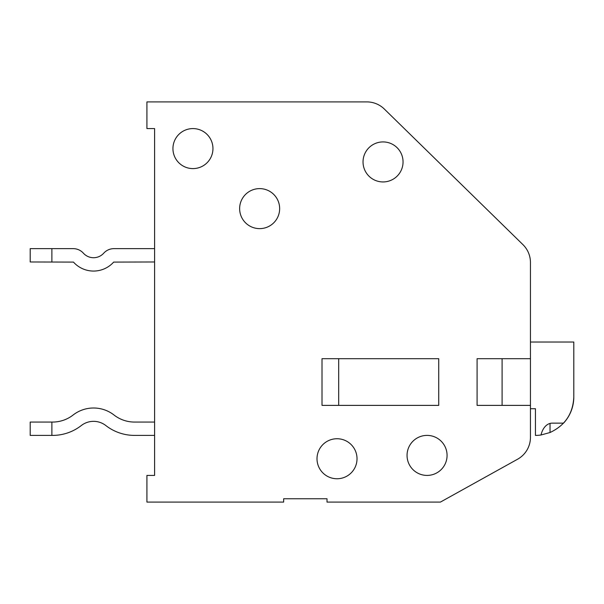 <?xml version="1.0" encoding="UTF-8"?>
<svg xmlns="http://www.w3.org/2000/svg" width="604" height="604" viewBox="0 0 604 604"><rect width="100%" height="100%" fill="white"/><g stroke="black" fill="none" stroke-linecap="round" stroke-linejoin="round"><path stroke-width="0.91" d="M384.325 109.037L522.921 244.62A25.013 25.013 0 0 1 530.448 262.498L530.448 437.356A25.013 25.013 0 0 1 517.583 459.221L440.399 502.098L327.013 502.098L327.013 498.761L283.661 498.761L283.661 502.098L146.923 502.098L146.923 475.416L154.594 475.416L154.594 435.401L154.594 475.416L154.594 435.401L134.518 435.401L154.594 435.401L154.594 475.416L154.594 128.584L146.923 128.584L146.923 101.902L366.839 101.902A25.013 25.013 0 0 1 384.325 109.037L423.895 147.746M491.747 214.118L522.921 244.62M51.876 422.06L51.876 435.401L30.2 435.401L30.2 422.06L52.608 422.06A33.348 33.348 0 0 0 73.084 415.031A33.348 33.348 0 0 1 52.608 422.06A33.348 33.348 0 0 0 73.084 415.031A33.348 33.348 0 0 1 114.043 415.031A33.348 33.348 0 0 0 134.518 422.06A33.348 33.348 0 0 1 114.043 415.031A33.348 33.348 0 0 0 134.518 422.06L154.594 422.06L154.594 261.977L154.594 422.06L154.594 261.977L154.594 422.06L154.594 261.977L113.665 262.091A27.014 27.014 0 0 1 73.462 262.091L30.2 261.977L30.2 248.644L51.876 248.644L51.876 261.977M154.594 261.977L154.594 422.06L154.594 128.584L154.594 248.644L113.914 248.644L154.594 248.644L154.594 128.584L154.594 248.644L154.594 128.584L154.594 248.644L113.914 248.644A13.673 13.673 0 0 0 103.737 253.182A13.673 13.673 0 0 1 83.39 253.182A13.673 13.673 0 0 0 73.212 248.644L51.876 248.644M530.448 437.356L530.448 408.719L530.448 437.356L530.448 408.719L530.448 437.356L530.448 408.719L530.448 437.356L530.448 408.719L530.448 437.356L530.448 408.719L530.448 437.356L530.448 408.719L535.446 408.719L535.446 435.401A38.354 38.354 0 0 0 541.025 434.993L540.452 435.069L541.025 434.993A17.154 11.672 -90 0 1 552.124 423.147L563.547 423.147A38.354 38.354 0 0 0 573.8 397.047L573.8 342.023L530.448 342.023M530.448 299.486L530.448 262.498M146.923 101.902L366.839 101.902M327.013 498.761L283.661 498.761M52.608 435.401L51.876 435.401L52.608 435.401A46.689 46.689 0 0 0 81.276 425.556A20.008 20.008 0 0 1 105.851 425.556A46.689 46.689 0 0 0 134.518 435.401L154.594 435.401L154.594 475.416L154.594 435.401L134.518 435.401L154.594 435.401L154.594 475.416L154.594 435.401L154.594 475.416L154.594 435.401L134.518 435.401M573.8 354.269L573.8 397.047C573.007 413.649 565.08 425.473 550.033 432.517L541.025 434.993M322.007 358.693L438.731 358.693L438.731 405.382L322.007 405.382L322.007 358.693M192.948 168.599A20.008 20.008 0 0 1 175.621 138.588A20.008 20.008 0 0 1 210.275 138.588A20.008 20.008 0 0 1 192.948 168.599M383.042 181.94A20.008 20.008 0 0 1 365.714 151.929A20.008 20.008 0 0 1 400.369 151.929A20.008 20.008 0 0 1 383.042 181.94M427.058 475.416A20.008 20.008 0 0 1 409.731 445.405A20.008 20.008 0 0 1 444.393 445.405A20.008 20.008 0 0 1 427.058 475.416M259.644 228.629A20.008 20.008 0 0 1 242.317 198.618A20.008 20.008 0 0 1 276.972 198.618A20.008 20.008 0 0 1 259.644 228.629M337.017 478.753A20.008 20.008 0 0 1 319.69 448.742A20.008 20.008 0 0 1 354.344 448.742A20.008 20.008 0 0 1 337.017 478.753M530.448 405.382L477.084 405.382L477.084 358.693L530.448 358.693M338.685 358.693L338.685 405.382M502.098 358.693L502.098 405.382M154.594 248.644L154.594 128.584L154.594 248.644L154.594 128.584L154.594 248.644L113.914 248.644L154.594 248.644L154.594 128.584M105.851 425.556A20.008 20.008 0 0 0 81.276 425.556A20.008 20.008 0 0 1 105.851 425.556M103.737 253.182A13.673 13.673 0 0 1 83.39 253.182M550.033 423.427L550.033 432.517C565.08 425.473 573.007 413.649 573.8 397.047M154.594 475.416L154.594 435.401"/></g></svg>
